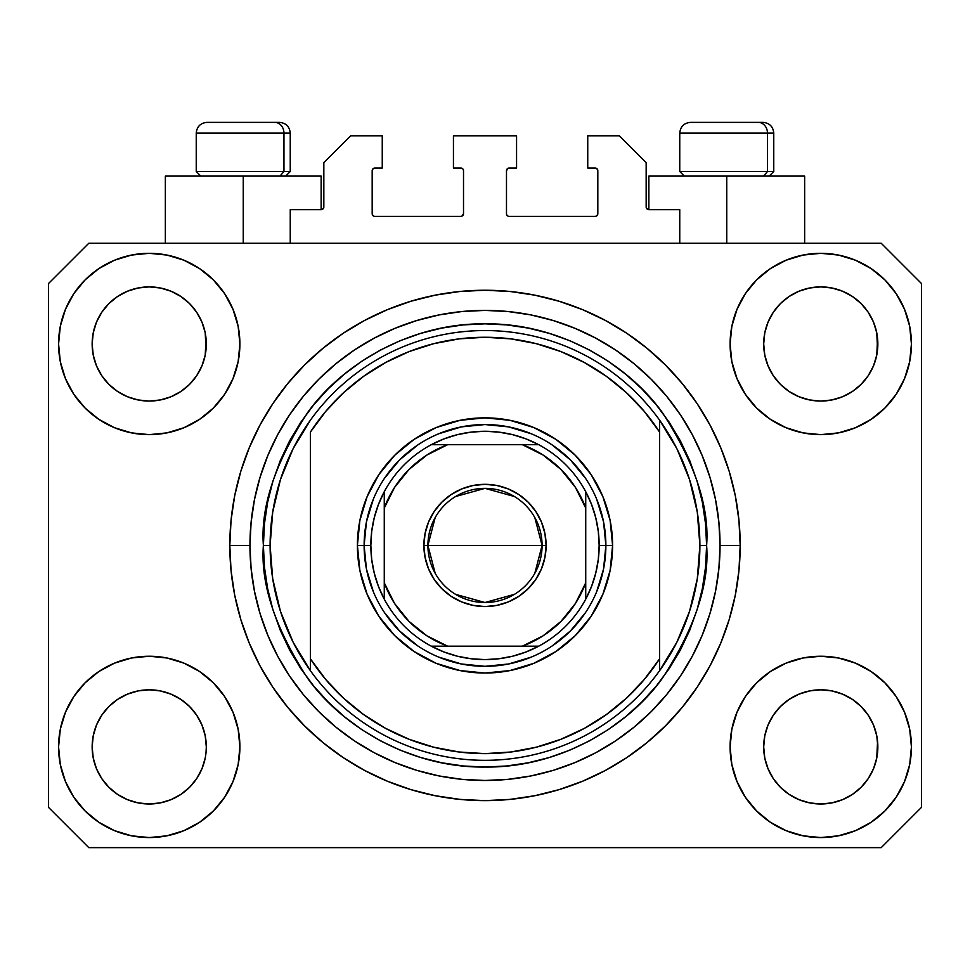 <?xml version="1.0" encoding="UTF-8"?>
<svg xmlns="http://www.w3.org/2000/svg" width="970" height="970" viewBox="0 0 970 970"><rect width="100%" height="100%" fill="white"/><g stroke="black" fill="none" stroke-linecap="round" stroke-linejoin="round"><path stroke-width="1.45" d="M290.248 243.252L290.248 209.665L321.143 209.665L290.248 209.665L290.248 243.252M323.834 206.986L323.834 162.657L323.834 206.986A2.692 2.692 0 0 1 321.143 209.665L322.173 209.459L321.143 209.665L321.143 176.091L243.252 176.091L243.252 243.252L243.252 176.091L165.349 176.091L165.349 243.252L165.349 176.091L321.143 176.091M323.834 162.657L350.691 135.8L382.253 135.8L382.253 168.028L374.869 168.028L382.253 168.028L382.253 135.8L350.691 135.8L323.834 162.657M372.177 170.72L372.177 213.703L372.177 170.72A2.692 2.692 0 0 1 374.869 168.028L373.838 168.234L374.869 168.028M374.869 216.383L460.823 216.383L374.869 216.383A2.692 2.692 0 0 1 372.177 213.703L372.383 214.722L372.177 213.703M462.726 215.595L461.853 216.177L463.514 213.703L463.514 170.72L463.514 213.703A2.692 2.692 0 0 1 460.823 216.383L461.853 216.177L460.823 216.383M460.823 168.028L453.439 168.028L460.823 168.028A2.692 2.692 0 0 1 463.514 170.72L463.308 169.689L463.514 170.72M453.439 168.028L453.439 135.8L453.439 168.028M516.561 135.8L453.439 135.8L516.561 135.8L516.561 168.028L509.177 168.028L516.561 168.028L516.561 135.8M507.274 168.816L508.147 168.234L506.486 170.72L506.486 213.703L506.486 170.72A2.692 2.692 0 0 1 509.177 168.028L508.147 168.234L509.177 168.028M509.177 216.383L595.131 216.383L509.177 216.383A2.692 2.692 0 0 1 506.486 213.703L506.692 214.722L506.486 213.703M597.823 213.703L597.823 170.72L597.823 213.703A2.692 2.692 0 0 1 595.131 216.383L596.162 216.177L595.131 216.383M595.131 168.028L587.747 168.028L595.131 168.028A2.692 2.692 0 0 1 597.823 170.72L597.617 169.689L597.823 170.72M587.747 168.028L587.747 135.8L619.309 135.8L646.165 162.657L646.165 206.986L646.165 162.657L619.309 135.8L587.747 135.8L587.747 168.028M646.372 208.016L648.857 209.665L648.857 176.091L726.748 176.091L726.748 243.252L726.748 176.091L804.651 176.091L648.857 176.091L648.857 209.665L679.752 209.665L648.857 209.665A2.692 2.692 0 0 1 646.165 206.986L646.372 208.016L646.165 206.986M679.752 209.665L679.752 243.252L679.752 209.665M596.162 168.234L597.617 169.689L596.162 168.234M597.617 214.722L596.162 216.177L597.617 214.722M507.274 215.595L506.692 214.722M462.726 168.816L463.308 169.689M373.838 216.177L372.383 214.722L373.838 216.177M372.383 169.689L373.838 168.234L372.383 169.689M323.628 208.016L322.173 209.459M196.692 778.607L201.966 768.749L205.216 758.031L201.966 768.749L196.692 778.607L201.966 768.749L196.692 778.607L189.599 787.264L196.692 778.607L189.599 787.264L180.941 794.357L189.599 787.264L180.941 794.357L171.072 799.632L180.941 794.357L171.072 799.632L160.365 802.881L149.234 803.985L138.092 802.881L127.385 799.632L117.515 794.357L127.385 799.632L117.515 794.357L108.87 787.264L101.765 778.607L96.491 768.749L93.241 758.031A57.084 57.084 0 0 0 93.241 758.043L96.491 768.749L93.241 758.031L92.15 746.9A57.084 57.084 0 0 1 149.234 689.815A57.084 57.084 0 0 1 206.307 746.9L206.307 746.997M773.332 715.157L773.332 715.145A57.084 57.084 0 0 0 773.32 715.169L768.034 725.051L773.308 715.193L780.438 706.512A57.084 57.084 0 0 0 780.401 706.536L773.308 715.193L780.401 706.536L789.059 699.443A57.084 57.084 0 0 0 789.01 699.467L780.401 706.536L789.059 699.443L798.928 694.168L789.059 699.443L798.928 694.168L809.635 690.919L820.765 689.815L831.908 690.919L842.615 694.168L852.521 699.467A57.084 57.084 0 0 0 852.497 699.443L842.615 694.168L852.485 699.443L861.13 706.536L868.235 715.193L873.509 725.051L876.759 735.769L873.509 725.051L876.759 735.769L877.85 746.9A57.084 57.084 0 0 1 820.765 803.985A57.084 57.084 0 0 1 763.693 746.9L763.693 746.9A57.084 57.084 0 0 1 820.765 689.815A57.084 57.084 0 0 1 877.85 746.9L877.85 746.997M852.339 296.42L861.13 303.61L868.235 312.267A57.084 57.084 0 0 0 852.497 296.529L842.615 291.242L852.485 296.517L861.13 303.61L868.235 312.267L873.509 322.137L876.759 332.843L873.509 322.137L876.759 332.843L877.571 349.588L877.85 343.974A57.084 57.084 0 0 1 820.765 401.059A57.084 57.084 0 0 1 763.693 343.974L763.96 349.576L763.693 343.974A57.084 57.084 0 0 1 820.765 286.902A57.084 57.084 0 0 1 877.85 343.974L877.85 344.071M831.908 287.993L820.765 286.902L831.908 287.993L842.615 291.242A57.084 57.084 0 0 0 798.94 291.23L789.059 296.517L780.401 303.61L773.308 312.267L768.034 322.137L764.784 332.843L768.034 322.137L773.308 312.267L780.401 303.61L789.059 296.517L798.928 291.242L809.635 287.993L820.765 286.902L831.908 287.993L842.615 291.242L852.485 296.517M180.808 296.42L189.599 303.61L196.692 312.267A57.084 57.084 0 0 0 180.953 296.529L171.072 291.242L180.941 296.517L189.599 303.61L196.692 312.267L201.966 322.137L205.216 332.843L201.966 322.137L205.216 332.843L206.04 349.588L206.307 343.974A57.084 57.084 0 0 1 149.234 401.059A57.084 57.084 0 0 1 92.15 343.974L92.429 349.576L92.15 343.974A57.084 57.084 0 0 1 149.234 286.902A57.084 57.084 0 0 1 206.307 343.974L206.307 344.071M160.365 287.993L149.234 286.902L160.365 287.993L171.072 291.242A57.084 57.084 0 0 0 127.397 291.23L117.515 296.517L108.87 303.61L101.765 312.267L96.491 322.137L93.241 332.843L96.491 322.137L101.765 312.267L108.87 303.61L117.515 296.517L127.385 291.242L138.092 287.993L149.234 286.902L160.365 287.993L171.072 291.242L180.941 296.517M101.789 715.157L101.801 715.145A57.084 57.084 0 0 0 101.777 715.169L108.895 706.512A57.084 57.084 0 0 0 108.87 706.536L117.515 699.443A57.084 57.084 0 0 0 117.479 699.467L108.87 706.536L117.515 699.443L127.385 694.168L117.515 699.443L127.385 694.168L138.092 690.919L149.234 689.815L160.365 690.919L171.072 694.168L180.99 699.467A57.084 57.084 0 0 0 180.953 699.443L171.072 694.168L180.941 699.443L189.599 706.536L196.692 715.193L201.966 725.051L196.692 715.193L201.966 725.051L205.216 735.769L201.966 725.051L205.216 735.769L206.307 746.9A57.084 57.084 0 0 1 149.234 803.985A57.084 57.084 0 0 1 92.15 746.9L93.241 735.769L96.491 725.051L93.241 735.769L96.491 725.051L101.765 715.193L96.491 725.051L101.765 715.193L108.87 706.536L101.765 715.193A57.084 57.084 0 0 0 101.753 715.217M117.479 391.407A57.084 57.084 0 0 0 117.503 391.431L108.87 384.338A57.084 57.084 0 0 0 108.895 384.362L108.846 384.314M138.067 399.955A57.084 57.084 0 0 0 138.116 399.967L127.385 396.718L117.455 391.395M206.307 343.974L206.04 338.384L205.216 355.117L201.966 365.823L205.216 355.117L201.966 365.823L196.692 375.693L201.966 365.823L196.692 375.693L189.599 384.338L196.667 375.729A57.084 57.084 0 0 0 196.68 375.705L189.599 384.338L180.941 391.443L189.562 384.375A57.084 57.084 0 0 0 189.599 384.338L180.941 391.443L171.072 396.718L180.941 391.443L171.072 396.718L160.365 399.955A57.084 57.084 0 0 0 160.389 399.955L149.234 401.059L138.092 399.955L127.385 396.718L117.515 391.443L127.385 396.718M117.515 391.443L108.87 384.338L101.765 375.693L96.491 365.823L93.241 355.117L96.491 365.823L93.241 355.117L92.15 343.974L93.241 332.843L96.491 322.137L101.765 312.267L108.87 303.61L117.515 296.517A57.084 57.084 0 0 0 101.777 312.255M789.01 391.407A57.084 57.084 0 0 0 789.046 391.431L780.401 384.338A57.084 57.084 0 0 0 780.438 384.362L773.308 375.693A57.084 57.084 0 0 0 773.332 375.729M809.611 399.955A57.084 57.084 0 0 0 809.659 399.967L798.928 396.718L788.986 391.395M877.85 343.974L877.571 338.384L876.759 355.117L873.509 365.823L876.759 355.117L873.509 365.823L868.235 375.693L873.509 365.823L868.235 375.693L861.13 384.338L868.198 375.729A57.084 57.084 0 0 0 868.223 375.705L861.13 384.338L852.485 391.443L861.105 384.375A57.084 57.084 0 0 0 861.13 384.338L852.485 391.443L842.615 396.718L852.485 391.443L842.615 396.718L831.908 399.955A57.084 57.084 0 0 0 831.933 399.955L820.765 401.059L809.635 399.955L798.928 396.718L789.059 391.443L798.928 396.718M789.059 391.443L780.401 384.338L773.308 375.693L768.034 365.823L764.784 355.117L768.034 365.823L764.784 355.117L763.693 343.974L764.784 332.843L768.034 322.137L773.308 312.267L780.401 303.61L789.059 296.517A57.084 57.084 0 0 0 773.32 312.255M809.635 399.955L820.765 401.059L831.908 399.955L842.59 396.718M763.96 752.49L763.693 746.9L764.784 758.031L768.034 768.749L764.784 758.031L763.693 746.9L764.784 735.769L768.034 725.051L764.784 735.769L768.034 725.051L773.308 715.193M877.85 746.9L877.571 741.31L876.759 758.031L873.509 768.749L876.759 758.031L873.509 768.749L868.235 778.607L873.509 768.749L868.235 778.607L861.13 787.264L868.235 778.607L861.13 787.264L852.485 794.357L861.13 787.264L852.485 794.357L842.615 799.632L852.485 794.357L842.615 799.632L831.908 802.881L820.765 803.985L809.635 802.881L798.928 799.632L789.059 794.357L798.928 799.632L789.059 794.357L780.401 787.264L773.308 778.607L768.034 768.749L764.784 758.031M876.759 758.031L877.571 752.526M206.307 746.9L206.028 752.526M239.893 746.9A90.659 90.659 0 0 1 149.234 837.559A90.659 90.659 0 0 1 58.576 746.9L60.31 729.21L65.475 712.21L73.853 696.533L85.13 682.795L98.867 671.519L114.533 663.14L131.544 657.987L149.234 656.241L166.913 657.987L183.924 663.14L199.602 671.519L213.339 682.795L224.616 696.533L232.982 712.21L238.147 729.21L239.893 746.9L238.147 764.59L232.982 781.59L224.616 797.267L213.339 811.005L199.602 822.281L183.924 830.659L166.913 835.813L149.234 837.559L131.544 835.813L114.533 830.659L98.867 822.281L85.13 811.005L73.853 797.267L65.475 781.59L60.31 764.59L58.576 746.9A90.659 90.659 0 0 1 149.234 656.241A90.659 90.659 0 0 1 239.893 746.9M911.424 746.9A90.659 90.659 0 0 1 820.765 837.559A90.659 90.659 0 0 1 730.107 746.9L731.853 729.21L737.018 712.21L745.384 696.533L756.661 682.795L770.398 671.519L786.076 663.14L803.087 657.987L820.765 656.241L838.456 657.987L855.467 663.14L871.133 671.519L884.87 682.795L896.147 696.533L904.525 712.21L909.69 729.21L911.424 746.9L909.69 764.59L904.525 781.59L896.147 797.267L884.87 811.005L871.133 822.281L855.467 830.659L838.456 835.813L820.765 837.559L803.087 835.813L786.076 830.659L770.398 822.281L756.661 811.005L745.384 797.267L737.018 781.59L731.853 764.59L730.107 746.9A90.659 90.659 0 0 1 820.765 656.241A90.659 90.659 0 0 1 911.424 746.9L909.69 764.59M911.424 343.974A90.659 90.659 0 0 1 820.765 434.633A90.659 90.659 0 0 1 730.107 343.974L731.853 326.296L737.018 309.284L745.384 293.607L756.661 279.869L770.398 268.593L786.076 260.215L803.087 255.061L820.765 253.315L838.456 255.061L855.467 260.215L871.133 268.593L884.87 279.869L896.147 293.607L904.525 309.284L909.69 326.296L911.424 343.974L909.69 361.664L904.525 378.676L896.147 394.341L884.87 408.079L871.133 419.355L855.467 427.734L838.456 432.887L820.765 434.633L803.087 432.887L786.076 427.734L770.398 419.355L756.661 408.079L745.384 394.341L737.018 378.676L731.853 361.664L730.107 343.974A90.659 90.659 0 0 1 820.765 253.315A90.659 90.659 0 0 1 911.424 343.974L909.69 361.664M239.893 343.974A90.659 90.659 0 0 1 149.234 434.633A90.659 90.659 0 0 1 58.576 343.974L60.31 326.296L65.475 309.284L73.853 293.607L85.13 279.869L98.867 268.593L114.533 260.215L131.544 255.061L149.234 253.315L166.913 255.061L183.924 260.215L199.602 268.593L213.339 279.869L224.616 293.607L232.982 309.284L238.147 326.296L239.893 343.974L238.147 361.664L232.982 378.676L224.616 394.341L213.339 408.079L199.602 419.355L183.924 427.734L166.913 432.887L149.234 434.633L131.544 432.887L114.533 427.734L98.867 419.355L85.13 408.079L73.853 394.341L65.475 378.676L60.31 361.664L58.576 343.974A90.659 90.659 0 0 1 149.234 253.315A90.659 90.659 0 0 1 239.893 343.974M740.183 545.443A255.183 255.183 0 0 1 485 800.626A255.183 255.183 0 0 1 229.817 545.443L231.042 520.429L234.716 495.658L240.802 471.359L249.241 447.788L259.948 425.151L272.825 403.666L287.738 383.55L304.556 364.999L323.107 348.182L343.222 333.256L364.708 320.391L387.345 309.685L410.928 301.246L435.215 295.159L459.986 291.485L485 290.248L510.014 291.485L534.785 295.159L559.072 301.246L582.655 309.685L605.292 320.391L626.778 333.256L646.893 348.182L665.444 364.999L682.262 383.55L697.175 403.666L710.052 425.151L720.759 447.788L729.197 471.359L735.284 495.658L738.958 520.429L740.183 545.443L738.958 570.445L735.284 595.228L729.197 619.515L720.759 643.098L710.052 665.735L697.175 687.209L682.262 707.324L665.444 725.875L646.893 742.705L626.778 757.618L605.292 770.495L582.655 781.202L559.072 789.641L534.785 795.715L510.014 799.389L485 800.626L459.986 799.389L435.215 795.715L410.928 789.641L387.345 781.202L364.708 770.495L343.222 757.618L323.107 742.705L304.556 725.875L287.738 707.324L272.825 687.209L259.948 665.735L249.241 643.098L240.802 619.515L234.716 595.228L231.042 570.445L229.817 545.443A255.183 255.183 0 0 1 485 290.248A255.183 255.183 0 0 1 740.183 545.443L720.043 545.443L740.183 545.443M881.209 847.635L88.791 847.635L48.5 807.343L48.5 283.543L88.791 243.252L881.209 243.252L921.5 283.543L921.5 807.343L881.209 847.635L921.5 807.343L921.5 283.543L881.209 243.252L88.791 243.252L48.5 283.543L48.5 807.343L88.791 847.635L881.209 847.635M682.262 383.55L665.444 364.999L646.893 348.182L665.444 364.999L682.262 383.55M534.785 295.159L510.014 291.485M323.107 348.182L304.556 364.999L287.738 383.55L304.556 364.999L323.107 348.182M259.948 425.151L256.844 431.129M287.738 707.324L304.556 725.875L323.107 742.705L304.556 725.875L287.738 707.324M435.215 795.715L459.986 799.389M646.893 742.705L665.444 725.875L682.262 707.324L665.444 725.875L646.893 742.705M710.052 665.735L713.156 659.745M60.31 326.296L58.576 343.974M73.853 394.341L76.703 398.367M101.765 375.693L96.491 365.823L101.765 375.693L108.87 384.338M773.308 375.693L768.034 365.823L773.308 375.693M896.147 696.533L893.297 692.507M60.31 729.21L58.576 746.9M896.147 394.341L893.297 398.367M73.853 696.533L76.703 692.507M206.04 741.31L205.216 735.769M180.941 699.443L189.599 706.536A57.084 57.084 0 0 0 189.562 706.512L196.692 715.193A57.084 57.084 0 0 0 196.667 715.145M171.084 694.168L160.365 690.919L149.234 689.815L138.128 690.907A57.084 57.084 0 0 0 138.067 690.919M127.385 694.168L138.092 690.919L127.385 694.168L117.515 699.443M877.571 741.31L876.759 735.769M852.485 699.443L861.13 706.536A57.084 57.084 0 0 0 861.105 706.512L861.154 706.56M842.627 694.168L831.908 690.919L820.765 689.815L809.671 690.907A57.084 57.084 0 0 0 809.611 690.919M868.235 715.193L873.509 725.051L868.235 715.193L861.13 706.536M798.928 694.168L809.635 690.919L798.928 694.168L789.059 699.443M852.472 296.505A57.084 57.084 0 0 0 842.627 291.242M798.916 291.242A57.084 57.084 0 0 0 789.071 296.505L798.928 291.242L809.635 287.993L820.765 286.902M180.929 296.505A57.084 57.084 0 0 0 171.084 291.242M127.373 291.242A57.084 57.084 0 0 0 117.528 296.505L127.385 291.242L138.092 287.993L149.234 286.902M93.241 355.117L92.429 349.576M171.072 396.718L160.365 399.955L149.234 401.059L138.092 399.955M206.04 349.576L205.216 355.117M196.692 715.193L201.966 725.051M92.429 741.31L93.241 735.769M205.216 332.843L206.04 338.384M196.692 312.267L201.966 322.137M92.429 338.384L93.241 332.843M764.784 355.117L763.96 349.576M877.571 349.576L876.759 355.117M763.96 741.31L764.784 735.769M876.759 332.843L877.571 338.384M868.235 312.267L873.509 322.137M763.96 338.384L764.784 332.843M789.059 794.357L780.401 787.264L773.308 778.607L768.034 768.749M842.615 799.632L831.908 802.881L820.765 803.985L809.635 802.881L798.928 799.632M93.241 758.031L92.429 752.49M117.515 794.357L108.87 787.264L101.765 778.607L96.491 768.749M171.072 799.632L160.365 802.881L149.234 803.985L138.092 802.881L127.385 799.632M205.216 758.031L201.966 768.749M767.464 171.52L763.511 176.091L767.464 171.52L773.757 171.52L767.464 171.52L767.464 133.108L767.464 171.52L679.752 171.52L767.464 171.52M762.711 122.365L758.164 122.365A10.743 9.3 90 0 1 767.464 133.108L679.752 133.108C680.394 126.597 683.983 123.02 690.495 122.365C683.983 123.02 680.394 126.597 679.752 133.108L679.752 171.52L684.311 176.091M769.198 176.091L773.757 171.52L773.757 133.108C773.114 126.597 769.525 123.02 763.014 122.365C769.525 123.02 773.114 126.597 773.757 133.108L767.464 133.108A10.743 9.3 -90 0 0 758.164 122.365L690.567 122.365M758.164 122.365L690.846 122.365M680.212 133.108L767.464 133.108M283.955 171.52L280.003 176.091L283.955 171.52L290.248 171.52L283.955 171.52L283.955 133.108L283.955 171.52L196.243 171.52L283.955 171.52M279.202 122.365L274.656 122.365A10.743 9.3 90 0 1 283.955 133.108L196.243 133.108C196.886 126.597 200.475 123.02 206.986 122.365C200.475 123.02 196.886 126.597 196.243 133.108L196.243 171.52L200.802 176.091M290.248 171.52L285.689 176.091L290.248 171.52L290.248 133.108C289.606 126.597 286.017 123.02 279.505 122.365C286.017 123.02 289.606 126.597 290.248 133.108L283.955 133.108A10.743 9.3 -90 0 0 274.656 122.365L207.059 122.365M274.656 122.365L207.337 122.365M196.704 133.108L283.955 133.108M596.659 591.724L603.558 569.026L605.874 545.443L612.591 545.443A127.591 127.591 0 0 1 485 673.034A127.591 127.591 0 0 1 357.409 545.443L364.126 545.443L366.442 569.026L373.341 591.724M263.391 545.443L270.109 545.443A214.891 214.891 0 0 0 659.6 670.706A214.891 214.891 0 0 0 699.891 545.443L706.609 545.443C709.567 583.952 694.787 628.281 662.292 678.406C628.281 725.996 560.223 767.925 485 767.052C409.776 767.925 341.719 725.996 307.708 678.406C275.213 628.281 260.433 583.952 263.391 545.443L264.458 567.159L267.647 588.669L272.934 609.766L280.257 630.245L289.557 649.9L300.736 668.56L313.698 686.02L328.296 702.135L344.411 716.745L361.883 729.695L380.531 740.874L400.198 750.174L420.665 757.509L441.762 762.784L463.284 765.985L485 767.052L506.716 765.985L528.238 762.784L549.335 757.509L569.802 750.174L589.469 740.874L608.117 729.695L625.589 716.745L641.703 702.135L656.302 686.02L669.264 668.56L680.443 649.9L689.743 630.245L697.066 609.766L702.353 588.669L705.542 567.159L706.609 545.443L705.542 523.715L702.353 502.205L697.066 481.108L689.743 460.629L680.443 440.974L669.264 422.326L656.302 404.854L641.703 388.74L625.589 374.129L608.117 361.179L589.469 350L569.802 340.7L549.335 333.377L528.238 328.09L506.716 324.901L485 323.834L463.284 324.901L441.762 328.09L420.665 333.377L400.198 340.7L380.531 350L361.883 361.179L344.411 374.129L328.296 388.74L313.698 404.854L300.736 422.326L289.557 440.974L280.257 460.629L272.934 481.108L267.647 502.205L264.458 523.715L263.391 545.443C260.433 506.922 275.213 462.593 307.708 412.468C341.719 364.878 409.776 322.949 485 323.834C560.223 322.949 628.281 364.878 662.292 412.468C694.787 462.593 709.567 506.922 706.609 545.443L699.891 545.443A214.891 214.891 0 0 0 310.4 420.168A214.891 214.891 0 0 1 659.6 420.168L659.6 432.074L644.189 411.292L626.317 392.571L606.262 376.227L584.34 362.489L560.878 351.589L536.252 343.671L510.826 338.87L485 337.257L459.174 338.87L433.748 343.671L409.122 351.589L385.66 362.489L363.738 376.227L343.683 392.571L325.811 411.292L310.4 432.074L310.4 658.812L325.811 679.594L343.683 698.303L363.738 714.647L385.66 728.385L409.122 739.298L433.748 747.203L459.174 752.005L485 753.617L510.826 752.005L536.252 747.203L560.878 739.298L584.34 728.385L606.262 714.647L626.317 698.303L644.189 679.594L659.6 658.812L659.6 420.168L676.902 448.734L689.573 479.641L697.297 512.136L699.891 545.443L697.297 578.738L689.573 611.233L676.902 642.14L659.6 670.706A214.891 214.891 0 0 1 310.4 670.706L310.4 658.812L310.4 670.706L293.098 642.14L280.427 611.233L272.703 578.738L270.109 545.443L263.391 545.443M229.817 545.443L249.957 545.443A235.043 235.043 0 0 1 485 310.4A235.043 235.043 0 0 1 720.043 545.443L718.903 568.481L715.52 591.288L709.919 613.67L702.147 635.386L692.289 656.229L680.431 676.017L666.693 694.544L651.197 711.64L634.101 727.124L615.586 740.862L595.798 752.72L574.943 762.59L553.227 770.362L530.857 775.964L508.037 779.346L485 780.474L461.962 779.346L439.143 775.964L416.773 770.362L395.057 762.59L374.202 752.72L354.414 740.862L335.899 727.124L318.803 711.64L303.307 694.544L289.569 676.017L277.711 656.229L267.853 635.386L260.081 613.67L254.479 591.288L251.097 568.481L249.957 545.443L251.097 522.406L254.479 499.586L260.081 477.216L267.853 455.488L277.711 434.645L289.569 414.857L303.307 396.33L318.803 379.246L335.899 363.75L354.414 350.012L374.202 338.154L395.057 328.296L416.773 320.524L439.143 314.911L461.962 311.528L485 310.4L508.037 311.528L530.857 314.911L553.227 320.524L574.943 328.296L595.798 338.154L615.586 350.012L634.101 363.75L651.197 379.246L666.693 396.33L680.431 414.857L692.289 434.645L702.147 455.488L709.919 477.216L715.52 499.586L718.903 522.406L720.043 545.443A235.043 235.043 0 0 1 485 780.474A235.043 235.043 0 0 1 249.957 545.443L229.817 545.443M373.341 499.15L366.442 521.86L364.126 545.443L357.409 545.443A127.591 127.591 0 0 1 485 417.852A127.591 127.591 0 0 1 612.591 545.443L610.142 570.336L602.879 594.27L591.094 616.326L575.222 635.665L555.883 651.525L533.827 663.322L509.893 670.573L485 673.034L460.107 670.573L436.173 663.322L414.117 651.525L394.778 635.665L378.906 616.326L367.121 594.27L359.858 570.336L357.409 545.443L359.858 520.55L367.121 496.616L378.906 474.548L394.778 455.221L414.117 439.349L436.173 427.564L460.107 420.301L485 417.852L509.893 420.301L533.827 427.564L555.883 439.349L575.222 455.221L591.094 474.548L602.879 496.616L610.142 520.55L612.591 545.443L605.874 545.443L603.558 521.86L596.659 499.15M310.4 432.074A208.174 208.174 0 0 1 659.6 432.074L659.6 658.812A208.174 208.174 0 0 1 310.4 658.812L310.4 432.074M659.6 670.706L659.6 658.812L659.6 670.706M534.785 795.715L510.014 799.389M259.948 665.735L256.844 659.745M435.215 295.159L459.986 291.485M710.052 425.151L713.156 431.129M585.504 478.283L570.469 459.962L552.16 444.939M531.293 433.772L508.583 426.885L485 424.557L461.417 426.885L438.707 433.772M417.84 444.939L399.531 459.962L384.496 478.283M384.496 612.591L399.531 630.912L417.84 645.947M438.707 657.102L461.417 663.989L485 666.317L508.583 663.989L531.293 657.102M552.16 645.947L570.469 630.912L585.504 612.591M310.4 420.168A214.891 214.891 0 0 0 270.109 545.443L272.703 512.136L280.427 479.641L293.098 448.734L310.4 420.168M435.178 573.282L427.916 545.443A57.084 57.084 0 0 0 485 602.515A57.084 57.084 0 0 0 542.084 545.443L546.11 545.443A61.11 61.11 0 0 1 485 606.553A61.11 61.11 0 0 1 423.89 545.443L542.084 545.443A57.084 57.084 0 0 1 485 602.515A57.084 57.084 0 0 1 427.916 545.443L435.178 517.592M534.822 517.592L542.084 545.443L534.822 573.282M514.391 594.367L485 602.515L455.609 594.367M431.274 444.709A114.157 114.157 0 0 1 538.726 444.709L526.019 438.901L512.693 434.681L498.944 432.135L485 431.274L471.056 432.135L457.306 434.681L443.981 438.901L431.274 444.709A114.157 114.157 0 0 0 384.265 491.717L378.458 504.424L374.25 517.75L371.692 531.487L370.843 545.443A114.157 114.157 0 0 1 384.265 491.717L384.265 599.157A114.157 114.157 0 0 1 370.843 545.443L371.692 559.387L374.25 573.125L378.458 586.45L384.265 599.157A114.157 114.157 0 0 0 431.274 646.165L443.981 651.973L457.306 656.193L471.056 658.739L485 659.6L498.944 658.739L512.693 656.193L526.019 651.973L538.726 646.165A114.157 114.157 0 0 1 431.274 646.165L538.726 646.165A114.157 114.157 0 0 0 585.734 599.157L591.542 586.45L595.75 573.125L598.308 559.387L599.157 545.443L605.874 545.443A120.874 120.874 0 0 0 485 424.557A120.874 120.874 0 0 0 364.126 545.443L370.843 545.443L364.126 545.443A120.874 120.874 0 0 1 485 424.557A120.874 120.874 0 0 1 605.874 545.443A120.874 120.874 0 0 1 485 666.317A120.874 120.874 0 0 1 364.126 545.443A120.874 120.874 0 0 0 485 666.317A120.874 120.874 0 0 0 605.874 545.443L599.157 545.443L598.308 531.487L595.75 517.75L591.542 504.424L585.734 491.717A114.157 114.157 0 0 1 585.734 599.157L585.734 491.717A114.157 114.157 0 0 0 538.726 444.709L431.274 444.709A114.157 114.157 0 0 0 384.265 491.717L384.265 582.824L394.56 603.461L409.025 621.418L426.982 635.871L447.606 646.165L522.393 646.165L543.018 635.871L560.975 621.418L575.44 603.461L585.734 582.824L585.734 508.05L575.44 487.425L560.975 469.468L543.018 455.003L522.393 444.709L447.606 444.709L426.982 455.003L409.025 469.468L394.56 487.425L384.265 508.05A107.452 107.452 0 0 1 447.606 444.709L431.274 444.709M546.11 545.443L544.934 557.362L541.454 568.82L535.816 579.393L528.213 588.644L518.95 596.247L508.389 601.897L496.919 605.377L485 606.553L473.081 605.377L461.611 601.897L451.05 596.247L441.786 588.644L434.184 579.393L428.546 568.82L425.066 557.362L423.89 545.443L425.066 533.512L428.546 522.054L434.184 511.493L441.786 502.23L451.05 494.627L461.611 488.977L473.081 485.497L485 484.333L496.919 485.497L508.389 488.977L518.95 494.627L528.213 502.23L535.816 511.493L541.454 522.054L544.934 533.512L546.11 545.443L427.916 545.443A57.084 57.084 0 0 1 485 488.359A57.084 57.084 0 0 1 542.084 545.443A57.084 57.084 0 0 0 485 488.359A57.084 57.084 0 0 0 427.916 545.443L423.89 545.443A61.11 61.11 0 0 1 485 484.333A61.11 61.11 0 0 1 546.11 545.443M585.734 599.157A114.157 114.157 0 0 1 538.726 646.165L522.393 646.165A107.452 107.452 0 0 0 585.734 582.824L585.734 599.157M431.274 646.165A114.157 114.157 0 0 1 384.265 599.157L384.265 582.824A107.452 107.452 0 0 0 447.606 646.165L431.274 646.165M538.726 444.709A114.157 114.157 0 0 1 585.734 491.717L585.734 508.05A107.452 107.452 0 0 0 522.393 444.709L538.726 444.709M455.609 496.507L485 488.359L514.391 496.507M804.651 176.091L804.651 243.252"/></g></svg>
